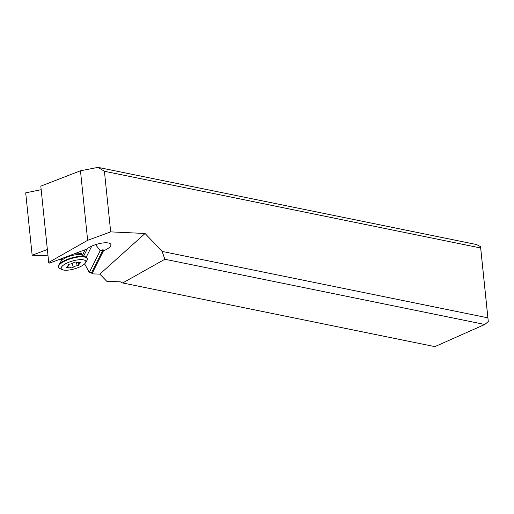 <?xml version="1.0" encoding="UTF-8"?>
<svg xmlns="http://www.w3.org/2000/svg" width="514" height="514" viewBox="0 0 514 514"><rect width="100%" height="100%" fill="white"/><g stroke="black" fill="none" stroke-linecap="round" stroke-linejoin="round"><path stroke-width="0.77" d="M41.178 189.685L25.7 192.846L32.151 255.246L48.014 255.818M122.673 282.97L164.872 259.249L484.805 324.475L434.883 346.629L122.673 282.97L120.315 281.8L106.867 281.389L99.838 274.135L145.064 233.484L110.683 231.878L104.419 171.271L98.039 167.371L80.467 170.783L40.812 186.139L48.695 262.448L49.64 263.117L86.827 249.084A13.358 4.228 163.7 0 1 106.835 242.794A13.358 4.228 163.7 0 1 110.889 244.542A13.358 4.228 163.7 0 1 103.455 250.864L103.102 249.65A13.358 4.228 163.7 0 1 100.198 250.723L95.598 244.632M98.039 167.371L476.542 244.542L480.558 246.662L488.3 321.558L487.882 317.845L162.109 251.423L145.064 233.484M99.838 274.135L91.955 273.846L91.633 272.561L89.307 272.478L84.617 263.862M47.359 249.502L32.151 255.246M85.195 249.701L82.362 255.368M83.718 256.017L87.438 248.59M86.198 257.218L91.762 246.11M89.307 272.478L100.198 250.723M91.633 272.561L103.102 249.65M91.955 273.846L103.455 250.864M110.683 231.878L87.65 240.321L48.695 262.448M87.65 240.321L80.467 170.783M104.419 171.271L480.661 247.986L480.558 246.662M480.661 247.986L487.882 317.845M164.872 259.249L162.109 251.423M484.805 324.475L488.3 321.558M62.258 269.632L59.823 268.469A14.957 4.729 -16.3 0 1 58.557 267.19L58.416 266.708A14.957 4.729 -16.3 0 1 58.795 264.948A14.957 4.729 -16.3 0 1 82.593 256.357A14.957 4.729 -16.3 0 1 85.864 257.039A14.957 4.729 -16.3 0 1 87.129 258.317L87.271 258.799A14.957 4.729 -16.3 0 1 86.892 260.553L85.465 262.847A12.824 4.054 -16.3 0 1 65.066 270.216A12.824 4.054 -16.3 0 1 62.258 269.632A12.824 4.054 -16.3 0 1 66.235 263.425A12.824 4.054 -16.3 0 1 81.906 259.666A12.824 4.054 -16.3 0 1 85.465 262.847M58.557 267.19A14.957 4.729 -16.3 0 1 66.557 260.251A14.957 4.729 -16.3 0 1 82.735 256.839A14.957 4.729 -16.3 0 1 87.271 258.799M71.247 267.845A1.356 0.43 163.7 0 0 73.284 267.203A3.123 0.989 -16.3 0 1 77.293 265.738A1.356 0.43 163.7 0 0 78.623 265.365A1.356 0.43 163.7 0 0 79.188 264.806A1.356 0.43 163.7 0 0 79.008 264.665A3.123 0.989 -16.3 0 1 78.584 264.337A3.123 0.989 -16.3 0 1 79.946 263.033A1.356 0.43 163.7 0 0 80.537 262.461A1.356 0.43 163.7 0 0 79.207 262.403A3.123 0.989 -16.3 0 1 77.094 262.68A3.123 0.989 -16.3 0 1 76.143 262.275A3.123 0.989 -16.3 0 1 76.136 262.23A1.356 0.43 163.7 0 0 76.13 262.217A1.356 0.43 163.7 0 0 75.095 262.089A1.356 0.43 163.7 0 0 73.682 262.68A3.123 0.989 -16.3 0 1 69.679 264.145A1.356 0.43 163.7 0 0 68.349 264.517A1.356 0.43 163.7 0 0 67.777 265.076A1.356 0.43 163.7 0 0 67.964 265.218A3.123 0.989 -16.3 0 1 68.388 265.545A3.123 0.989 -16.3 0 1 67.026 266.856A1.356 0.43 163.7 0 0 66.434 267.421A1.356 0.43 163.7 0 0 66.846 267.601A1.356 0.43 163.7 0 0 67.764 267.479A3.123 0.989 -16.3 0 1 70.823 267.614A3.123 0.989 -16.3 0 1 70.829 267.653A1.356 0.43 163.7 0 0 70.836 267.672A1.356 0.43 163.7 0 0 71.247 267.845M60.607 258.979L61.089 260.604A10.685 3.38 -16.3 0 1 62.207 258.375M75.648 253.306A10.685 3.38 -16.3 0 1 78.359 253.216A10.685 3.38 -16.3 0 1 81.597 254.616L80.659 251.41M58.795 264.948L61.127 261.202A11.469 3.63 -16.3 0 1 79.374 254.61A11.469 3.63 -16.3 0 1 81.88 255.137L85.864 257.039M77.293 265.738L76.348 262.506M72.204 263.515L73.284 267.203M67.507 266.599L67.764 267.479M67.854 264.858L67.964 265.218M79.728 262.301L79.946 263.033M81.944 255.169L81.597 254.616M61.089 260.604L61.095 261.266M68.124 264.639L68.388 265.545M78.083 262.635L78.584 264.337"/></g></svg>
